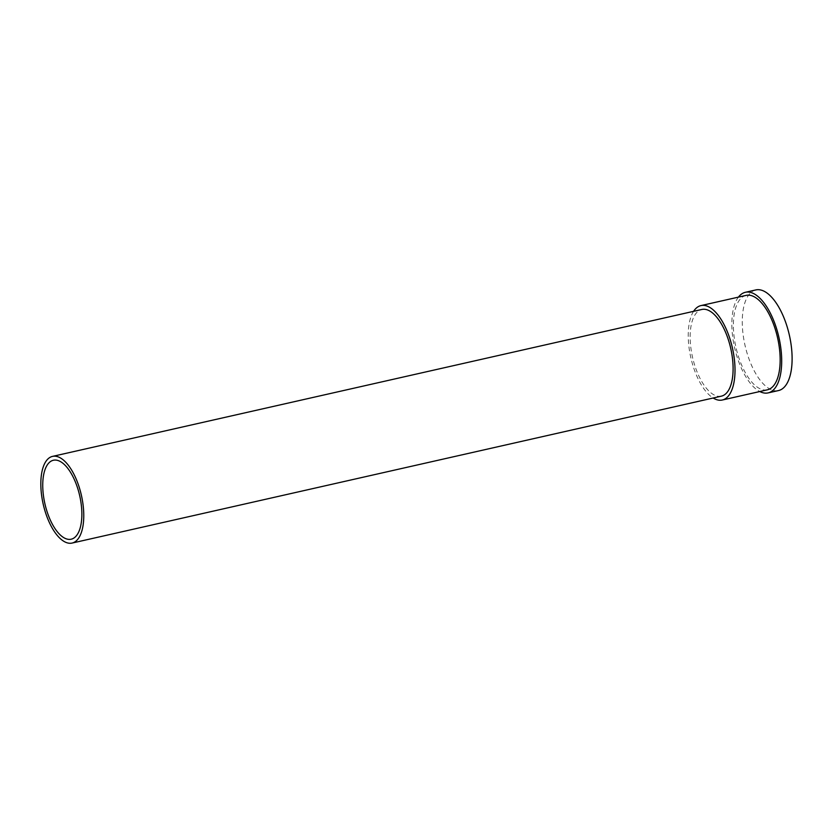 <?xml version="1.0" encoding="UTF-8"?>
<svg xmlns="http://www.w3.org/2000/svg" width="833" height="833" viewBox="0 0 833 833"><rect width="100%" height="100%" fill="white"/><g stroke="black" fill="none" stroke-linecap="round" stroke-linejoin="round"><path stroke-width="0.62" stroke-dasharray="4.17 3.12" d="M721.43 396.144A44.43 19.607 77.3 0 1 693.139 359.783A44.43 19.607 77.3 0 1 701.823 309.47M693.566 311.344A48.397 21.356 -102.7 0 0 691.494 360.408A48.397 21.356 -102.7 0 0 713.173 398.018M746.087 295.392A48.397 21.356 -102.7 0 0 736.632 350.193A48.397 21.356 -102.7 0 0 767.453 389.802M755.802 289.936A51.573 22.751 -102.7 0 0 754.469 290.342A51.573 22.751 -102.7 0 0 745.733 348.329A51.573 22.751 -102.7 0 0 778.563 390.542M738.423 297.121A51.573 22.751 -102.7 0 0 735.31 350.683A51.573 22.751 -102.7 0 0 759.779 391.531M81.863 513.732A84.102 84.102 0 0 0 73.929 478.663"/><path stroke-width="1.25" d="M52.489 456.39L701.823 309.47A44.43 19.607 77.3 0 1 730.114 345.83A44.43 19.607 77.3 0 1 721.43 396.144L72.107 543.064A44.43 19.607 -102.7 0 0 80.78 492.751A44.43 19.607 -102.7 0 0 52.489 456.39A44.43 19.607 -102.7 0 0 43.816 506.703A44.43 19.607 -102.7 0 0 72.107 543.064M72.273 538.878A40.463 17.857 77.3 0 1 45.461 506.079A40.463 17.857 77.3 0 1 52.312 460.576A40.463 17.857 77.3 0 1 73.929 478.663A40.463 17.857 77.3 0 1 81.863 513.732A40.463 17.857 77.3 0 1 72.273 538.878M713.173 398.018A48.397 21.356 -102.7 0 0 722.305 400.017A48.397 21.356 -102.7 0 0 731.759 345.216A48.397 21.356 -102.7 0 0 700.949 305.596A48.397 21.356 -102.7 0 0 693.566 311.344M722.305 400.017L767.453 389.802A48.397 21.356 -102.7 0 0 776.908 335.001A48.397 21.356 -102.7 0 0 746.087 295.392L700.949 305.596M759.779 391.531A51.573 22.751 -102.7 0 0 768.151 392.895A51.573 22.751 -102.7 0 0 778.22 334.502A51.573 22.751 -102.7 0 0 745.389 292.289A51.573 22.751 -102.7 0 0 738.423 297.121M768.151 392.895L778.563 390.542A51.573 22.751 -102.7 0 0 779.907 390.136A51.573 22.751 -102.7 0 0 788.643 332.148A51.573 22.751 -102.7 0 0 755.802 289.936L745.389 292.289"/></g></svg>
